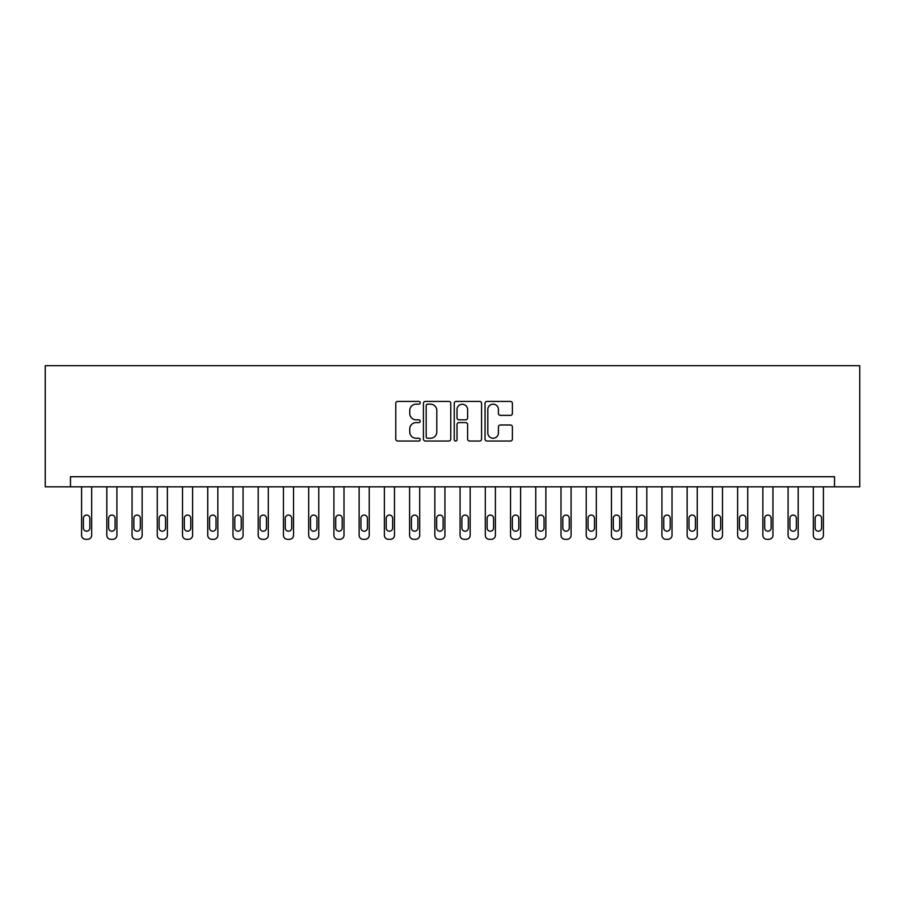 <?xml version="1.0" encoding="UTF-8"?>
<svg xmlns="http://www.w3.org/2000/svg" width="905" height="905" viewBox="0 0 905 905"><rect width="100%" height="100%" fill="white"/><g stroke="black" fill="none" stroke-linecap="round" stroke-linejoin="round"><path stroke-width="1.36" d="M420.203 402.782A1.391 1.391 0 0 0 418.811 401.401L397.759 401.401A1.98 1.98 0 0 0 395.779 403.381L395.779 439.049A1.98 1.98 0 0 0 397.759 441.029L418.811 441.029A1.391 1.391 0 0 0 420.203 439.638A1.391 1.391 0 0 0 418.811 438.246L416.096 438.246A6.335 6.335 0 0 1 409.75 431.911L409.75 428.936A6.335 6.335 0 0 1 416.096 422.601L418.811 422.601A1.391 1.391 0 0 0 420.203 421.21A1.391 1.391 0 0 0 418.811 419.83L416.096 419.83A6.335 6.335 0 0 1 409.75 413.483L409.75 410.508A6.335 6.335 0 0 1 416.096 404.173L418.811 404.173A1.391 1.391 0 0 0 420.203 402.782M510.409 415.372A1.98 1.98 0 0 0 512.388 413.381L512.388 403.381A1.98 1.98 0 0 0 510.409 401.401L487.026 401.401A1.98 1.98 0 0 0 485.046 403.381L485.046 439.049A1.98 1.98 0 0 0 487.026 441.029L510.409 441.029A1.98 1.98 0 0 0 512.388 439.049L512.388 426.956A1.98 1.98 0 0 0 510.409 424.977L500.397 424.977A1.98 1.98 0 0 0 498.417 426.956L498.417 432.952A5.306 5.306 0 0 1 493.123 438.246A5.306 5.306 0 0 1 487.818 432.952L487.818 409.467A5.306 5.306 0 0 1 493.123 404.173A5.306 5.306 0 0 1 498.417 409.467L498.417 413.381A1.98 1.98 0 0 0 500.397 415.372L510.409 415.372M834.523 486.811L859.75 486.811L859.75 365.699L45.25 365.699L45.25 486.811L834.523 486.811L834.523 476.72L70.477 476.72L70.477 486.811M450.769 403.381A1.98 1.98 0 0 0 448.79 401.401L425.407 401.401A1.98 1.98 0 0 0 423.427 403.381L423.427 439.049A1.98 1.98 0 0 0 425.407 441.029L448.79 441.029A1.98 1.98 0 0 0 450.769 439.049L450.769 403.381M456.211 401.401L479.593 401.401A1.98 1.98 0 0 1 481.573 403.381L481.573 439.049A1.98 1.98 0 0 1 479.593 441.029L469.593 441.029A1.98 1.98 0 0 1 467.614 439.049L467.614 424.581A1.98 1.98 0 0 0 465.623 422.601L458.993 422.601A1.98 1.98 0 0 0 457.002 424.581L457.002 439.638A1.391 1.391 0 0 1 455.622 441.029A1.391 1.391 0 0 1 454.231 439.638L454.231 403.381A1.98 1.98 0 0 1 456.211 401.401M427.579 404.173A1.391 1.391 0 0 0 426.198 405.564L426.198 436.866A1.391 1.391 0 0 0 427.579 438.246L430.452 438.246A6.335 6.335 0 0 0 436.798 431.911L436.798 410.508A6.335 6.335 0 0 0 430.452 404.173L427.579 404.173M467.614 409.569A5.306 5.306 0 0 0 462.308 404.275A5.306 5.306 0 0 0 457.002 409.569L457.002 417.839A1.98 1.98 0 0 0 458.993 419.83L465.623 419.83A1.98 1.98 0 0 0 467.614 417.839L467.614 409.569M91.677 486.811L91.677 535.262A4.039 4.039 0 0 1 87.638 539.301L85.624 539.301A4.039 4.039 0 0 1 81.586 535.262L81.586 486.811M89.855 528L89.855 518.305A3.235 3.235 0 0 0 86.631 515.081A3.235 3.235 0 0 0 83.396 518.305L83.396 528A3.235 3.235 0 0 0 86.631 531.224A3.235 3.235 0 0 0 89.855 528M116.915 486.811L116.915 535.262A4.039 4.039 0 0 1 112.876 539.301L110.851 539.301A4.039 4.039 0 0 1 106.813 535.262L106.813 486.811M115.093 528L115.093 518.305A3.235 3.235 0 0 0 111.858 515.081A3.235 3.235 0 0 0 108.634 518.305L108.634 528A3.235 3.235 0 0 0 111.858 531.224A3.235 3.235 0 0 0 115.093 528M142.142 486.811L142.142 535.262A4.039 4.039 0 0 1 138.103 539.301L136.089 539.301A4.039 4.039 0 0 1 132.051 535.262L132.051 486.811M140.32 528L140.32 518.305A3.235 3.235 0 0 0 137.096 515.081A3.235 3.235 0 0 0 133.861 518.305L133.861 528A3.235 3.235 0 0 0 137.096 531.224A3.235 3.235 0 0 0 140.32 528M167.38 486.811L167.38 535.262A4.039 4.039 0 0 1 163.341 539.301L161.316 539.301A4.039 4.039 0 0 1 157.278 535.262L157.278 486.811M165.558 528L165.558 518.305A3.235 3.235 0 0 0 162.323 515.081A3.235 3.235 0 0 0 159.099 518.305L159.099 528A3.235 3.235 0 0 0 162.323 531.224A3.235 3.235 0 0 0 165.558 528M192.607 486.811L192.607 535.262A4.039 4.039 0 0 1 188.568 539.301L186.554 539.301A4.039 4.039 0 0 1 182.516 535.262L182.516 486.811M190.785 528L190.785 518.305A3.235 3.235 0 0 0 187.561 515.081A3.235 3.235 0 0 0 184.326 518.305L184.326 528A3.235 3.235 0 0 0 187.561 531.224A3.235 3.235 0 0 0 190.785 528M217.845 486.811L217.845 535.262A4.039 4.039 0 0 1 213.806 539.301L211.781 539.301A4.039 4.039 0 0 1 207.743 535.262L207.743 486.811M216.024 528L216.024 518.305A3.235 3.235 0 0 0 212.788 515.081A3.235 3.235 0 0 0 209.564 518.305L209.564 528A3.235 3.235 0 0 0 212.788 531.224A3.235 3.235 0 0 0 216.024 528M243.072 486.811L243.072 535.262A4.039 4.039 0 0 1 239.033 539.301L237.02 539.301A4.039 4.039 0 0 1 232.981 535.262L232.981 486.811M241.25 528L241.25 518.305A3.235 3.235 0 0 0 238.026 515.081A3.235 3.235 0 0 0 234.791 518.305L234.791 528A3.235 3.235 0 0 0 238.026 531.224A3.235 3.235 0 0 0 241.25 528M268.299 486.811L268.299 535.262A4.039 4.039 0 0 1 264.271 539.301L262.246 539.301A4.039 4.039 0 0 1 258.208 535.262L258.208 486.811M266.489 528L266.489 518.305A3.235 3.235 0 0 0 263.253 515.081A3.235 3.235 0 0 0 260.029 518.305L260.029 528A3.235 3.235 0 0 0 263.253 531.224A3.235 3.235 0 0 0 266.489 528M293.537 486.811L293.537 535.262A4.039 4.039 0 0 1 289.498 539.301L287.485 539.301A4.039 4.039 0 0 1 283.446 535.262L283.446 486.811M291.715 528L291.715 518.305A3.235 3.235 0 0 0 288.491 515.081A3.235 3.235 0 0 0 285.256 518.305L285.256 528A3.235 3.235 0 0 0 288.491 531.224A3.235 3.235 0 0 0 291.715 528M318.764 486.811L318.764 535.262A4.039 4.039 0 0 1 314.736 539.301L312.711 539.301A4.039 4.039 0 0 1 308.673 535.262L308.673 486.811M316.954 528L316.954 518.305A3.235 3.235 0 0 0 313.718 515.081A3.235 3.235 0 0 0 310.494 518.305L310.494 528A3.235 3.235 0 0 0 313.718 531.224A3.235 3.235 0 0 0 316.954 528M344.002 486.811L344.002 535.262A4.039 4.039 0 0 1 339.963 539.301L337.95 539.301A4.039 4.039 0 0 1 333.911 535.262L333.911 486.811M342.181 528L342.181 518.305A3.235 3.235 0 0 0 338.956 515.081A3.235 3.235 0 0 0 335.721 518.305L335.721 528A3.235 3.235 0 0 0 338.956 531.224A3.235 3.235 0 0 0 342.181 528M369.229 486.811L369.229 535.262A4.039 4.039 0 0 1 365.201 539.301L363.177 539.301A4.039 4.039 0 0 1 359.138 535.262L359.138 486.811M367.419 528L367.419 518.305A3.235 3.235 0 0 0 364.183 515.081A3.235 3.235 0 0 0 360.959 518.305L360.959 528A3.235 3.235 0 0 0 364.183 531.224A3.235 3.235 0 0 0 367.419 528M394.467 486.811L394.467 535.262A4.039 4.039 0 0 1 390.428 539.301L388.415 539.301A4.039 4.039 0 0 1 384.376 535.262L384.376 486.811M392.646 528L392.646 518.305A3.235 3.235 0 0 0 389.422 515.081A3.235 3.235 0 0 0 386.186 518.305L386.186 528A3.235 3.235 0 0 0 389.422 531.224A3.235 3.235 0 0 0 392.646 528M419.694 486.811L419.694 535.262A4.039 4.039 0 0 1 415.655 539.301L413.642 539.301A4.039 4.039 0 0 1 409.603 535.262L409.603 486.811M417.884 528L417.884 518.305A3.235 3.235 0 0 0 414.648 515.081A3.235 3.235 0 0 0 411.424 518.305L411.424 528A3.235 3.235 0 0 0 414.648 531.224A3.235 3.235 0 0 0 417.884 528M444.932 486.811L444.932 535.262A4.039 4.039 0 0 1 440.893 539.301L438.88 539.301A4.039 4.039 0 0 1 434.841 535.262L434.841 486.811M443.111 528L443.111 518.305A3.235 3.235 0 0 0 439.887 515.081A3.235 3.235 0 0 0 436.651 518.305L436.651 528A3.235 3.235 0 0 0 439.887 531.224A3.235 3.235 0 0 0 443.111 528M470.159 486.811L470.159 535.262A4.039 4.039 0 0 1 466.12 539.301L464.107 539.301A4.039 4.039 0 0 1 460.068 535.262L460.068 486.811M468.349 528L468.349 518.305A3.235 3.235 0 0 0 465.113 515.081A3.235 3.235 0 0 0 461.889 518.305L461.889 528A3.235 3.235 0 0 0 465.113 531.224A3.235 3.235 0 0 0 468.349 528M495.397 486.811L495.397 535.262A4.039 4.039 0 0 1 491.358 539.301L489.345 539.301A4.039 4.039 0 0 1 485.306 535.262L485.306 486.811M493.576 528L493.576 518.305A3.235 3.235 0 0 0 490.352 515.081A3.235 3.235 0 0 0 487.116 518.305L487.116 528A3.235 3.235 0 0 0 490.352 531.224A3.235 3.235 0 0 0 493.576 528M520.624 486.811L520.624 535.262A4.039 4.039 0 0 1 516.585 539.301L514.572 539.301A4.039 4.039 0 0 1 510.533 535.262L510.533 486.811M518.814 528L518.814 518.305A3.235 3.235 0 0 0 515.579 515.081A3.235 3.235 0 0 0 512.354 518.305L512.354 528A3.235 3.235 0 0 0 515.579 531.224A3.235 3.235 0 0 0 518.814 528M545.862 486.811L545.862 535.262A4.039 4.039 0 0 1 541.823 539.301L539.799 539.301A4.039 4.039 0 0 1 535.771 535.262L535.771 486.811M544.041 528L544.041 518.305A3.235 3.235 0 0 0 540.817 515.081A3.235 3.235 0 0 0 537.581 518.305L537.581 528A3.235 3.235 0 0 0 540.817 531.224A3.235 3.235 0 0 0 544.041 528M571.089 486.811L571.089 535.262A4.039 4.039 0 0 1 567.05 539.301L565.037 539.301A4.039 4.039 0 0 1 560.998 535.262L560.998 486.811M569.279 528L569.279 518.305A3.235 3.235 0 0 0 566.044 515.081A3.235 3.235 0 0 0 562.82 518.305L562.82 528A3.235 3.235 0 0 0 566.044 531.224A3.235 3.235 0 0 0 569.279 528M596.327 486.811L596.327 535.262A4.039 4.039 0 0 1 592.289 539.301L590.264 539.301A4.039 4.039 0 0 1 586.236 535.262L586.236 486.811M594.506 528L594.506 518.305A3.235 3.235 0 0 0 591.282 515.081A3.235 3.235 0 0 0 588.046 518.305L588.046 528A3.235 3.235 0 0 0 591.282 531.224A3.235 3.235 0 0 0 594.506 528M621.554 486.811L621.554 535.262A4.039 4.039 0 0 1 617.515 539.301L615.502 539.301A4.039 4.039 0 0 1 611.463 535.262L611.463 486.811M619.744 528L619.744 518.305A3.235 3.235 0 0 0 616.509 515.081A3.235 3.235 0 0 0 613.285 518.305L613.285 528A3.235 3.235 0 0 0 616.509 531.224A3.235 3.235 0 0 0 619.744 528M646.792 486.811L646.792 535.262A4.039 4.039 0 0 1 642.754 539.301L640.729 539.301A4.039 4.039 0 0 1 636.701 535.262L636.701 486.811M644.971 528L644.971 518.305A3.235 3.235 0 0 0 641.747 515.081A3.235 3.235 0 0 0 638.511 518.305L638.511 528A3.235 3.235 0 0 0 641.747 531.224A3.235 3.235 0 0 0 644.971 528M672.019 486.811L672.019 535.262A4.039 4.039 0 0 1 667.981 539.301L665.967 539.301A4.039 4.039 0 0 1 661.928 535.262L661.928 486.811M670.209 528L670.209 518.305A3.235 3.235 0 0 0 666.974 515.081A3.235 3.235 0 0 0 663.75 518.305L663.75 528A3.235 3.235 0 0 0 666.974 531.224A3.235 3.235 0 0 0 670.209 528M697.257 486.811L697.257 535.262A4.039 4.039 0 0 1 693.219 539.301L691.194 539.301A4.039 4.039 0 0 1 687.155 535.262L687.155 486.811M695.436 528L695.436 518.305A3.235 3.235 0 0 0 692.212 515.081A3.235 3.235 0 0 0 688.976 518.305L688.976 528A3.235 3.235 0 0 0 692.212 531.224A3.235 3.235 0 0 0 695.436 528M722.484 486.811L722.484 535.262A4.039 4.039 0 0 1 718.446 539.301L716.432 539.301A4.039 4.039 0 0 1 712.393 535.262L712.393 486.811M720.674 528L720.674 518.305A3.235 3.235 0 0 0 717.439 515.081A3.235 3.235 0 0 0 714.215 518.305L714.215 528A3.235 3.235 0 0 0 717.439 531.224A3.235 3.235 0 0 0 720.674 528M747.722 486.811L747.722 535.262A4.039 4.039 0 0 1 743.684 539.301L741.659 539.301A4.039 4.039 0 0 1 737.62 535.262L737.62 486.811M745.901 528L745.901 518.305A3.235 3.235 0 0 0 742.677 515.081A3.235 3.235 0 0 0 739.442 518.305L739.442 528A3.235 3.235 0 0 0 742.677 531.224A3.235 3.235 0 0 0 745.901 528M772.949 486.811L772.949 535.262A4.039 4.039 0 0 1 768.911 539.301L766.897 539.301A4.039 4.039 0 0 1 762.858 535.262L762.858 486.811M771.139 528L771.139 518.305A3.235 3.235 0 0 0 767.904 515.081A3.235 3.235 0 0 0 764.68 518.305L764.68 528A3.235 3.235 0 0 0 767.904 531.224A3.235 3.235 0 0 0 771.139 528M798.187 486.811L798.187 535.262A4.039 4.039 0 0 1 794.149 539.301L792.124 539.301A4.039 4.039 0 0 1 788.085 535.262L788.085 486.811M796.366 528L796.366 518.305A3.235 3.235 0 0 0 793.142 515.081A3.235 3.235 0 0 0 789.907 518.305L789.907 528A3.235 3.235 0 0 0 793.142 531.224A3.235 3.235 0 0 0 796.366 528M823.414 486.811L823.414 535.262A4.039 4.039 0 0 1 819.376 539.301L817.362 539.301A4.039 4.039 0 0 1 813.324 535.262L813.324 486.811M821.604 528L821.604 518.305A3.235 3.235 0 0 0 818.369 515.081A3.235 3.235 0 0 0 815.145 518.305L815.145 528A3.235 3.235 0 0 0 818.369 531.224A3.235 3.235 0 0 0 821.604 528"/></g></svg>
